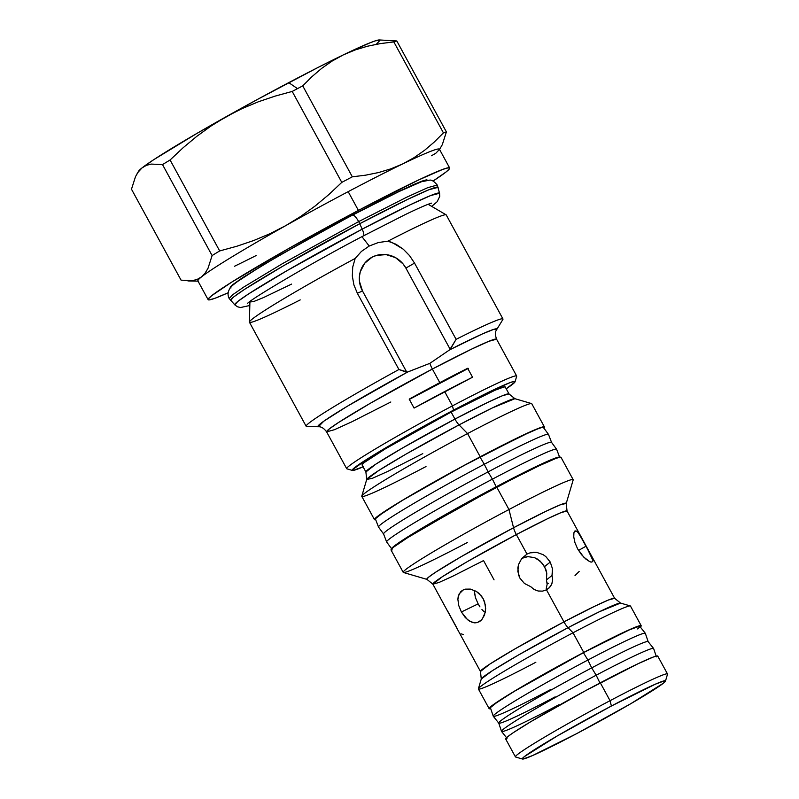 <?xml version="1.0" encoding="UTF-8"?>
<svg xmlns="http://www.w3.org/2000/svg" width="799" height="799" viewBox="0 0 799 799"><rect width="100%" height="100%" fill="white"/><g stroke="black" fill="none" stroke-linecap="round" stroke-linejoin="round"><path stroke-width="1.2" d="M362.197 229.153A8.27 2.227 62.2 0 1 363.285 235.965A8.27 2.227 -117.8 0 0 362.197 229.153L286.701 270.831L248.729 293.822L237.792 301.453L234.826 304.888A116.614 5.653 -28.6 0 1 362.197 229.153L359.72 223.72A118.192 5.733 151.4 0 0 230.621 300.474L233.628 296.998L244.714 289.258L283.196 265.957L359.72 223.72A9.069 2.447 -117.8 0 0 358.661 221.603L406.671 197.223L427.735 187.665L437.263 185.058L427.735 187.665L406.671 197.223L358.661 221.603A9.069 2.447 -117.8 0 0 352.749 215.051A9.069 2.447 62.2 0 1 358.661 221.603L282.447 263.66L243.875 286.981L232.549 294.841L229.183 298.506L232.549 294.841L243.875 286.981L282.447 263.66L358.661 221.603A9.069 2.447 62.2 0 1 359.72 223.72L407.969 199.221L428.993 189.713L438.142 187.336A118.192 5.733 151.4 0 0 359.72 223.72L362.197 229.153A116.614 5.653 -28.6 0 1 439.57 193.248L430.541 195.605L409.807 204.983L362.197 229.153M665.477 681.088A81.508 3.955 -28.6 0 1 576.409 733.772L532.444 755.614L523.075 759.05L522.406 758.531L524.484 756.533L557.183 735.989L611.395 706.016A81.508 3.955 -28.6 0 1 665.477 681.088L667.515 674.196A86.602 4.205 151.4 0 0 610.056 700.683A86.602 4.205 -28.6 0 1 667.505 673.966L657.757 656.099A86.602 4.205 151.4 0 0 600.309 682.815A86.602 4.205 151.4 0 0 505.687 739.015L515.425 756.883A86.602 4.205 -28.6 0 1 610.056 700.683L600.309 682.815L610.056 700.683A86.602 4.205 151.4 0 0 515.615 757.013L522.516 759.04A81.508 3.955 -28.6 0 1 611.395 706.016L610.056 700.683L611.395 706.016L655.36 684.184L664.728 680.738L665.397 681.257L663.32 683.265L630.621 703.799L576.409 733.772A81.508 3.955 -28.6 0 1 522.516 759.04M558.99 704.708A86.602 4.205 -28.6 0 1 501.532 731.385A86.602 4.205 -28.6 0 1 596.174 675.215L599.949 683.005L596.174 675.215A86.602 4.205 151.4 0 0 501.562 731.455L507.045 738.316M555.175 696.848A85.074 4.125 -28.6 0 1 498.766 723.125A85.074 4.125 -28.6 0 1 591.699 667.884L596.174 675.215L591.699 667.884A85.074 4.125 151.4 0 0 498.726 723.065L501.532 731.385M550.711 689.517A86.602 4.205 -28.6 0 1 493.253 716.194A86.602 4.205 -28.6 0 1 587.894 660.034L591.699 667.884L587.894 660.034A86.602 4.205 151.4 0 0 493.283 716.264L498.766 723.125M637.612 628.943L639.789 626.855L639.09 626.306L629.302 629.902L583.42 652.693L587.894 660.034L583.42 652.693A85.074 4.125 151.4 0 0 490.446 707.874L493.253 716.194M426.007 466.536A96.799 4.694 -28.6 0 1 361.787 496.139A96.799 4.694 -28.6 0 1 467.555 433.577A96.799 4.694 151.4 0 0 361.797 496.389L374.461 519.62A96.799 4.694 -28.6 0 1 480.219 456.808L467.555 433.577L459.035 424.888A84.494 4.095 151.4 0 0 366.711 479.49L372.514 478.251L387.555 471.51L422.761 453.652M544.429 426.956A96.799 4.694 -28.6 0 1 543.849 428.054L544.349 427.405L543.56 426.786L532.424 430.871L480.219 456.808A96.799 4.694 -28.6 0 1 544.429 426.956L531.764 403.725A96.799 4.694 151.4 0 0 467.555 433.577A96.799 4.694 -28.6 0 1 531.555 403.575L514.906 398.691L492.284 407.969L459.035 424.888L467.555 433.577L480.219 456.808L447.09 474.706L402.446 500.304L377.008 516.783L374.541 519.17L375.71 519.73A96.799 4.694 -28.6 0 1 374.461 519.62M505.128 387.295L504.459 386.776L495.08 390.212L451.125 412.054A81.508 3.955 151.4 0 1 505.188 386.916L509.023 393.937L514.906 398.691A84.494 4.095 151.4 0 0 459.035 424.888A10.187 2.747 62.2 0 1 454.951 419.076L487.979 402.297L502.471 395.725L509.023 393.937A81.508 3.955 -28.6 0 0 454.951 419.076L451.125 412.054A81.508 3.955 151.4 0 0 362.057 464.948L365.892 471.969A81.508 3.955 -28.6 0 1 454.951 419.076A10.187 2.747 -117.8 0 0 459.035 424.888L406.042 454.092L378.606 470.591L366.711 479.49L365.892 471.969L375.999 464.049L402.526 448.009L454.951 419.076L451.125 412.054L385.627 448.678L364.204 462.561L362.127 464.569L362.796 465.088M535.849 662.261A86.602 4.205 -28.6 0 1 478.391 688.748A86.602 4.205 -28.6 0 1 573.033 632.778A86.602 4.205 -28.6 0 1 630.291 605.932L620.533 603.075L599.28 611.794L568.039 627.684A10.187 2.747 62.2 0 1 563.954 621.872L546.486 589.842L542.461 591.13L538.156 591.01L534.102 589.482L530.766 586.686L524.454 583.49L519.889 578.106L517.842 571.445L518.531 564.523L521.757 558.421L527 554.097L516.354 534.571A10.187 2.747 62.2 0 1 513.547 527.74L546.636 510.961L560.768 504.628L566.221 503.46A79.401 3.855 -28.6 0 0 513.547 527.74L508.963 509.522L496.788 487.19A96.799 4.694 151.4 0 0 391.031 550.002L403.205 572.334A96.799 4.694 -28.6 0 1 508.963 509.522A96.799 4.694 151.4 0 0 403.415 572.484L426.966 579.385A79.401 3.855 -28.6 0 1 513.547 527.74A10.187 2.747 -117.8 0 0 516.354 534.571A76.414 3.705 151.4 0 0 432.858 584.159L439.001 582.471L452.584 576.309L483.545 560.588L494.062 579.864M530.766 586.686L524.454 583.49L519.889 578.106L518.531 574.88L517.852 567.939L518.531 564.523L521.757 558.421L527 554.097L530.107 552.848L536.738 552.389L543.09 554.626L545.887 556.633L550.261 562.077L544.548 566.601L540.204 561.118L534.421 557.612L527.929 556.633L521.537 558.431M545.887 556.633L550.261 562.077L552.449 568.728L552.568 572.134L552.019 575.47L546.446 579.894L546.786 573.243L544.548 566.601L550.261 562.077L552.449 568.728L552.019 575.47L552.658 579.674L551.889 583.759L549.762 587.275L546.486 589.842L542.561 591.12L538.366 591.05L534.341 589.622L530.985 586.935M447.49 610.746L456.968 628.134M465.527 589.143L470.341 589.093L476.194 591.32L478.891 593.297L483.195 598.701L484.603 601.917L485.682 608.718L484.524 615.09L481.507 619.994L477.233 622.591L474.846 622.87L469.932 621.412L465.288 617.557L461.383 611.974L458.756 605.572L457.877 599.3L459.095 593.997L463.27 589.892M474.286 590.321L475.395 597.522L478.142 603.884L461.383 611.974L458.756 605.572L457.877 599.3L458.217 596.473L460.514 591.929L462.431 590.341L464.778 589.322L470.341 589.093L476.194 591.32L481.268 595.794L483.195 598.701L485.442 605.302L485.363 612.034L482.336 619.035M574.731 531.115L577.188 531.665L578.426 533.033L586.186 546.116L578.516 550.421L586.186 546.116L592.938 560.548M592.818 561.597L591.14 562.136L589.662 561.607L585.797 559.02L581.482 554.616L577.627 548.873L574.95 542.631L573.752 536.918L573.912 532.733L575.16 530.856M494.371 488.469A4.075 1.099 62.2 0 1 494.231 488.359L527.929 471.21L494.231 488.359A4.075 1.099 -117.8 0 0 494.371 488.469M641.197 625.717A86.602 4.205 -28.6 0 1 640.339 627.045L641.128 626.126L640.418 625.577L630.461 629.232L583.749 652.433A86.602 4.205 -28.6 0 1 641.197 625.717L630.481 606.061A86.602 4.205 151.4 0 0 573.033 632.778L583.749 652.433L514.156 691.355L491.405 706.096L489.188 708.234L490.706 708.633A86.602 4.205 -28.6 0 1 489.118 708.633A86.602 4.205 -28.6 0 1 583.749 652.433L573.033 632.778L568.039 627.684A79.401 3.855 151.4 0 0 481.278 679L480.459 671.47L432.858 584.159L442.336 576.728L467.205 561.687L516.354 534.571A76.414 3.705 151.4 0 1 567.04 510.99L560.898 512.678L547.315 518.841L516.354 534.571L527 554.097M552.409 576.948L552.568 581.053L551.36 584.938L548.883 588.164L546.486 589.842L563.954 621.872L514.806 648.998L489.937 664.039L480.459 671.47A76.414 3.705 -28.6 0 1 563.954 621.872L594.915 606.151L608.498 599.989L614.641 598.301A76.414 3.705 -28.6 0 0 563.954 621.872A10.187 2.747 -117.8 0 0 568.039 627.684L573.033 632.778A86.602 4.205 151.4 0 0 478.401 688.978L489.118 708.633M467.415 542.481A96.799 4.694 -28.6 0 1 403.205 572.334M427.645 180.464L426.726 179.745L422.042 181.103L413.782 184.489L387.905 196.754L353.058 214.661A12.225 3.296 -117.8 0 0 352.749 215.051A12.225 3.296 62.2 0 1 353.058 214.661L399.7 190.991L419.735 181.992L427.765 180.155M300.214 299.905A112.08 5.433 -28.6 0 1 249.408 322.097A112.08 5.433 -28.6 0 1 355.165 258.447L361.418 251.425L369.218 246.042L378.247 242.566L387.934 241.158L395.974 244.234L403.265 249.188L409.537 255.6L414.531 263.081L456.109 339.335A112.08 5.433 -28.6 0 1 502.961 318.971L446.251 214.951A112.08 5.433 151.4 0 0 387.934 241.158A112.08 5.433 -28.6 0 1 446.142 214.841L428.134 204.294A102.002 4.944 151.4 0 1 428.953 204.364L428.584 204.125M187.915 280.928L198.591 281.168A137.548 6.672 -28.6 0 1 201.508 276.883A137.548 6.672 151.4 0 0 197.892 280.908L208.12 299.665A137.548 6.672 -28.6 0 1 358.411 210.407L348.184 191.65A137.548 6.672 151.4 0 0 285.652 225.688A137.548 6.672 151.4 0 0 201.508 276.883A137.548 6.672 -28.6 0 1 285.652 225.688L269.862 233.757L253.573 240.569L236.824 246.252L219.675 250.946A155.376 7.541 151.4 0 0 212.105 255.55L208.01 268.304L205.093 273.168L201.508 276.883L197.243 279.38L192.329 280.689L181.073 280.159L131.485 189.203L135.54 176.529L138.477 171.605L142.082 167.87L146.327 165.373L151.191 164.075L162.517 164.594L212.105 255.55A155.376 7.541 -28.6 0 1 219.675 250.946L170.087 159.99A155.376 7.541 151.4 0 0 162.517 164.594A155.376 7.541 -28.6 0 1 170.087 159.99L183.071 147.785L196.704 136.399L211.076 125.992L226.217 116.684L242.007 108.624L258.307 101.803L275.056 96.13L292.204 91.436L341.792 182.382L328.808 194.596L315.176 205.972L300.794 216.389L285.652 225.688A137.548 6.672 -28.6 0 1 348.184 191.65A137.548 6.672 -28.6 0 1 402.796 163.875L390.941 168.829L378.536 172.554L365.642 175.171L352.329 176.819A155.376 7.541 151.4 0 0 341.792 182.382A155.376 7.541 -28.6 0 1 352.329 176.819L302.741 85.873L311.91 76.694L321.677 68.374L332.154 61.054L343.37 54.861A137.548 6.672 151.4 0 0 288.749 82.637L297.498 88.629A155.376 7.541 -28.6 0 1 302.741 85.873A155.376 7.541 151.4 0 0 297.498 88.629A155.376 7.541 151.4 0 0 292.204 91.436A155.376 7.541 -28.6 0 1 297.498 88.629L288.749 82.637A137.548 6.672 151.4 0 0 226.217 116.684A137.548 6.672 151.4 0 0 142.082 167.87A137.548 6.672 151.4 0 0 138.617 171.176L137.118 173.613M449.657 167.98A137.548 6.672 -28.6 0 1 433.028 181.063L446.032 172.005L449.537 168.629L448.419 167.75L442.696 169.418L418.516 180.015L358.411 210.407A137.548 6.672 -28.6 0 1 449.657 167.98L439.42 149.213A137.548 6.672 151.4 0 0 402.796 163.875A137.548 6.672 -28.6 0 1 439.26 149.942L442.306 144.659L446.391 131.915A155.376 7.541 151.4 0 0 443.425 132.874L434.257 142.052L424.489 150.372L414.012 157.693L402.796 163.875A137.548 6.672 151.4 0 0 348.184 191.65L358.411 210.407L288.359 248.699L231.96 281.977L211.745 295.64L208.229 299.026L209.358 299.895L215.081 298.237L228.124 292.784A137.548 6.672 -28.6 0 1 208.12 299.665M326.611 431.859C323.975 428.284 321.248 426.576 318.431 426.746L323.805 421.193L346.946 406.481L407.49 372.094L398.921 369.508A112.08 5.433 151.4 0 0 306.726 426.486L318.431 426.746A101.892 4.944 -28.6 0 1 407.49 372.094L429.882 363.335A10.187 2.747 -117.8 0 0 432.369 369.038A10.187 2.747 62.2 0 1 429.882 363.335L449.687 349.822L482.326 333.972L493.542 329.428L496.718 329.548C497.088 329.797 493.762 331.275 496.579 339.185L488.798 341.323L471.59 349.123L432.369 369.038L370.117 403.395L338.616 422.451L329.358 428.863L326.611 431.859L346.696 468.693A96.799 4.694 -28.6 0 1 452.454 405.882L444.663 391.58A96.799 4.694 151.4 0 0 414.082 408.079L409.208 399.14A96.799 4.694 -28.6 0 1 439.79 382.651L432.369 369.038A96.799 4.694 151.4 0 0 326.611 431.859L334.391 429.722L351.6 421.922L390.821 401.997M515.045 381.792L516.673 376.279A96.799 4.694 151.4 0 0 452.454 405.882A96.799 4.694 151.4 0 0 346.906 468.833L352.419 470.451A92.714 4.494 -28.6 0 1 453.532 410.147L452.454 405.882L453.532 410.147L494.042 389.652L510.341 382.511L514.196 381.393L514.956 381.982L506.216 388.793A92.714 4.494 -28.6 0 0 515.045 381.792A92.714 4.494 -28.6 0 0 453.532 410.147L406.301 435.954L368.289 458.386L352.299 469.882L353.058 470.471L363.715 466.556M363.086 466.836A92.714 4.494 -28.6 0 1 352.419 470.451M369.218 246.042L361.957 236.664L369.218 246.042L378.247 242.566L387.934 241.158L392.029 242.437L403.265 249.188L409.537 255.6L414.531 263.081L405.892 268.094L403.105 263.96L395.475 257.618L386.127 254.611L376.489 255.4L372.024 257.208L364.654 263.29L360.249 271.85L359.4 276.654L359.5 281.578L362.506 290.996L406.851 372.314L429.882 363.335L449.687 349.822A101.892 4.944 -28.6 0 1 496.718 329.548L502.831 319.56A112.08 5.433 151.4 0 0 456.109 339.335L449.687 349.822L450.237 349.423L405.892 268.094A25.468 24.499 51.6 0 0 372.024 257.208A25.468 24.499 51.6 0 0 362.506 290.996L357.353 293.253L353.907 284.913L352.329 276.074L352.719 267.096L355.165 258.447A112.08 5.433 151.4 0 0 249.448 322.247L306.157 426.276A112.08 5.433 -28.6 0 1 398.921 369.508L357.353 293.253L398.921 369.508L406.851 372.314L362.506 290.996L357.353 293.253L353.907 284.913L352.329 276.074L352.719 267.096L355.165 258.447L361.418 251.425L369.218 246.042M250.307 301.253A102.002 4.944 151.4 0 0 249.917 301.972L253.583 301.583L263.35 297.647L291.595 284.094M467.675 368.289L472.539 377.228A96.799 4.694 151.4 0 0 444.663 391.58L452.454 405.882A96.799 4.694 -28.6 0 1 516.663 376.019L496.579 339.185A96.799 4.694 151.4 0 0 432.369 369.038L439.79 382.651A96.799 4.694 -28.6 0 1 467.675 368.289L472.539 377.228L414.082 408.079L409.208 399.14L467.675 368.289M256.129 255.55A137.548 6.672 -28.6 0 1 234.516 266.247M431.53 155.745L435.805 153.248L439.38 149.533L435.805 153.248L431.53 155.745M376.369 44.235L380.014 40.28L375.44 40.809L370.137 42.756L343.37 54.861L332.154 61.054L321.677 68.374L311.91 76.694L302.741 85.873L352.329 176.819L365.642 175.171L378.536 172.554L390.941 168.829L402.796 163.875L414.012 157.693L424.489 150.372L434.257 142.052L443.425 132.874A155.376 7.541 -28.6 0 1 446.391 131.915L396.803 40.959A155.376 7.541 151.4 0 0 393.837 41.918L443.425 132.874L393.837 41.918A155.376 7.541 -28.6 0 1 396.803 40.959L379.295 39.95A137.548 6.672 151.4 0 0 343.37 54.861L355.225 49.918L367.63 46.192L380.524 43.575L393.837 41.918L380.524 43.575L367.63 46.192L355.225 49.918L343.37 54.861L318.062 67.436L257.428 99.436L197.263 133.203L153.708 159.7L142.082 167.87L138.427 171.825M230.212 287.87L232.419 284.893L242.556 277.712L279.211 255.45L353.058 214.661L314.516 235.485L262.591 265.248L232.998 284.424L230.132 287.191L231.051 287.91M456.109 339.335L450.237 349.423L405.892 268.094L414.531 263.081L456.109 339.335M467.854 368.629A90.617 4.395 151.4 0 0 409.348 399.41L468.364 368.369M385.478 40.439L396.803 40.959L446.391 131.915L442.306 144.659M201.508 276.883L205.093 273.168L208.01 268.304L212.105 255.55L162.517 164.594L151.191 164.075L146.327 165.373L142.082 167.87L138.477 171.605L135.54 176.529L131.485 189.203L181.073 280.159L192.329 280.689L197.243 279.38M219.675 250.946L236.824 246.252L253.573 240.569L269.862 233.757L285.652 225.688L300.794 216.389L315.176 205.972L328.808 194.596L341.792 182.382L292.204 91.436L275.056 96.13L258.307 101.803L242.007 108.624L226.217 116.684L211.076 125.992L196.704 136.399L183.071 147.785L170.087 159.99L219.675 250.946M656.428 656.868L653.632 648.538A86.602 4.205 151.4 0 0 596.174 675.215A86.602 4.205 -28.6 0 1 653.602 648.478L648.119 641.617A85.074 4.125 151.4 0 0 591.699 667.884A85.074 4.125 -28.6 0 1 648.149 641.677L645.352 633.347A86.602 4.205 151.4 0 0 587.894 660.034A86.602 4.205 -28.6 0 1 645.322 633.287L639.839 626.426A85.074 4.125 151.4 0 0 583.42 652.693L515.055 690.925L497.657 701.852L490.536 707.505M432.858 584.159L426.966 579.385L428.344 577.377L435.365 572.374L461.213 556.663L513.547 527.74L508.963 509.522A96.799 4.694 -28.6 0 1 573.173 479.67L560.998 457.328A96.799 4.694 151.4 0 0 496.788 487.19L508.963 509.522A96.799 4.694 151.4 0 1 573.183 479.919L566.221 503.46L567.04 510.99L614.641 598.301L620.533 603.075A79.401 3.855 151.4 0 0 568.039 627.684L518.241 655.13L492.464 670.641L481.278 679L478.391 688.748M533.412 552.269L536.738 552.389L543.09 554.626M579.794 534.95L591.859 557.073M576.089 530.926L577.188 531.665M573.672 534.571L573.912 532.733M589.662 561.607L583.65 557.023L577.627 548.873L574.95 542.631L573.752 536.918M560.918 457.787L560.119 457.168L556.094 458.336L539.085 465.797L512.469 479.02L463.66 505.088L407.8 537.547L393.577 547.165L391.101 549.542L391.9 550.161M420.604 529.727L494.231 488.359L450.227 512.409L420.594 529.727M548.543 583.48L547.065 582.9L548.543 583.48M575.02 575.57L579.145 571.495M484.094 611.784L481.947 609.537L484.094 611.784M479.949 606.87L478.142 603.884L479.949 606.87M474.276 591.4L475.395 597.522L478.142 603.884L461.383 611.974L467.555 619.754L472.389 622.471L474.846 622.87M480.728 620.723L478.761 622.012M461.053 633.817L463.29 634.536M547.105 584.089L546.446 579.894L546.786 573.243L545.977 569.847L542.611 563.665L537.457 559.08L534.421 557.612L527.929 556.633L524.653 557.183M546.446 579.894L552.019 575.47M546.266 588.414L547.105 584.469M391.68 548.823A95.66 4.644 -28.6 0 1 496.219 486.781L492.404 479.15A96.799 4.694 151.4 0 0 386.656 541.982L391.71 548.883M386.626 541.932A96.799 4.694 -28.6 0 1 492.404 479.15L488.099 471.889A95.66 4.644 151.4 0 0 383.57 533.942L386.626 541.932M383.59 533.992A95.66 4.644 -28.6 0 1 488.099 471.889L484.284 464.259A96.799 4.694 151.4 0 0 378.536 527.09L383.59 533.992M378.506 527.04A96.799 4.694 -28.6 0 1 484.284 464.259L479.979 456.998A95.66 4.644 151.4 0 0 375.45 519.05L378.506 527.04M559.59 457.727L558.811 457.118L554.826 458.276L525.832 471.57L463.48 504.479L408.279 536.558L394.217 546.057L391.78 548.414L392.559 549.023M543.42 427.465A95.66 4.644 151.4 0 0 479.979 456.998L484.284 464.259A96.799 4.694 -28.6 0 1 548.474 434.376L543.42 427.465M548.504 434.426A96.799 4.694 151.4 0 0 484.284 464.259L488.099 471.889A95.66 4.644 -28.6 0 1 551.57 442.416L548.504 434.426M551.54 442.356A95.66 4.644 151.4 0 0 488.099 471.889L492.404 479.15A96.799 4.694 -28.6 0 1 556.593 449.268L551.54 442.356M559.68 457.308L556.623 449.318A96.799 4.694 151.4 0 0 492.404 479.15L496.219 486.781A95.66 4.644 -28.6 0 1 559.65 457.248M543.36 427.944L542.571 427.335L538.596 428.494L521.777 435.864L463.69 465.697L403.115 499.984L383.55 512.279L375.54 518.631M657.687 656.508L656.978 655.959L653.382 657.008L638.161 663.679L585.567 690.696L530.726 721.727L513.008 732.853L507.964 736.478L505.757 738.606L506.466 739.155M247.45 303.55C249.038 300.214 310.541 263.44 363.315 235.945L404.893 214.771C425.797 204.674 430.441 203.425 431.61 203.146L431.6 203.146M431.949 206.192L437.123 201.757L439.73 196.424L439.57 193.248L437.263 185.058C434.117 181.343 431.57 179.715 429.592 180.155L421.463 181.733L399.061 191.53L352.479 215.131C298.676 243.725 240.988 276.634 231.151 286.751C227.865 290.746 227.216 294.661 229.183 298.506L234.826 304.888L237.433 306.746L240.409 307.555L249.827 305.488M361.787 496.139L366.711 479.49M249.408 322.097L249.917 301.533"/></g></svg>
